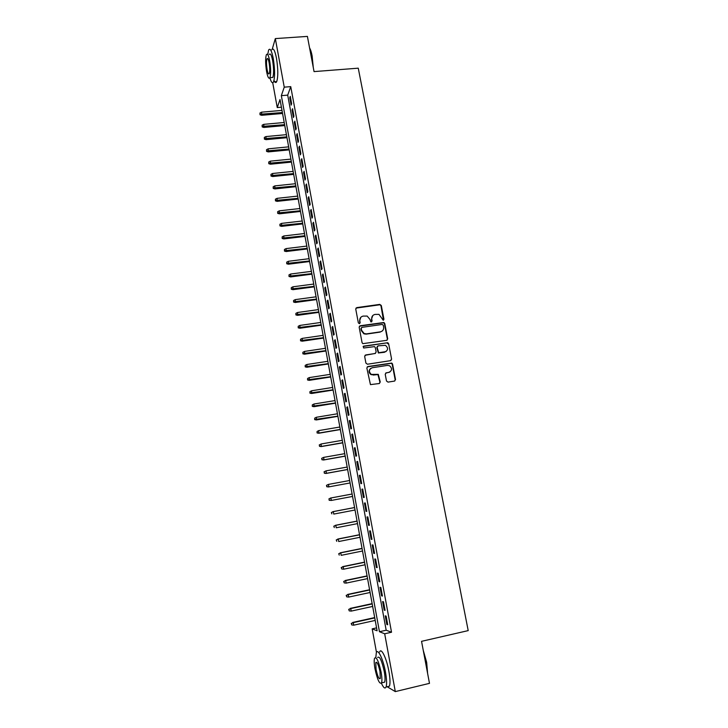 <?xml version="1.0" encoding="UTF-8"?>
<svg xmlns="http://www.w3.org/2000/svg" width="728" height="728" viewBox="0 0 728 728"><rect width="100%" height="100%" fill="white"/><g stroke="black" fill="none" stroke-linecap="round" stroke-linejoin="round"><path stroke-width="1.09" d="M383.219 320.256L383.938 319.228L381.299 305.505L379.779 304.395L356.793 307.598L355.746 309.082L358.349 322.895L359.423 323.678L360.151 322.641L359.814 320.848C359.587 318.291 360.697 316.707 363.136 316.098L367.167 316.07L369.951 319.401L370.889 321.903L372.081 320.93L371.744 319.146C371.507 316.589 372.609 315.015 375.038 314.414L378.969 314.36L383.219 320.256M383.465 320.184L380.971 305.805L380.043 304.75L355.947 308.117M359.714 323.578L359.814 320.848M371.626 321.876L371.744 319.146M386.495 380.999L388.024 382.118L394.494 381.081L395.522 379.561L392.547 364.055L391.791 363.063L367.895 366.53L366.848 368.05L370.452 384.621L379.215 383.529L380.253 382L378.287 374.356L371.28 374.41C368.532 371.626 368.841 369.414 372.208 367.758L387.442 365.392L389.544 365.729C392.428 368.468 392.174 370.698 388.779 372.427L386.25 372.818L385.221 374.338L386.495 380.999M272.254 49.131L275.33 38.593L307.407 36.4L314.05 71.599L358.258 68.177L468.204 630.612L421.548 641.332L429.484 683.355L395.304 691.6L387.132 686.722M275.33 38.593L284.248 87.16L281.336 95.659L379.461 631.722L384.684 633.779L395.304 691.6M290.745 86.632L287.706 95.131L386.177 630.211L391.528 632.232L290.745 86.632L284.248 87.16M391.528 632.232L384.684 633.779M386.677 340.34L387.706 338.848L384.766 323.532L383.893 322.495L360.205 325.744L359.168 327.236L362.071 342.661L362.844 343.661L386.677 340.34M388.643 343.734L391.6 359.141L390.581 360.651L367.458 364.228L365.92 363.108L364.664 356.456L365.711 354.946L375.111 353.508L376.149 352.006L375.311 347.62L374.529 346.619L364 347.975L363.454 347.884L363.654 346.137L387.833 342.715L388.643 343.734L391.6 359.141M291.655 103.758L290.281 96.342L289.78 97.734L291.136 105.132L291.655 103.758M293.939 116.171L292.565 108.718L292.055 110.083L293.42 117.508L293.939 116.171M296.241 128.629L294.858 121.148L294.33 122.468L295.704 129.921L296.241 128.629M298.544 141.123L297.161 133.615L296.624 134.907L298.007 142.388L298.544 141.123M300.855 153.672L299.472 146.137L298.926 147.384L300.309 154.9L300.855 153.672M303.176 166.266L301.783 158.704L301.237 159.914L302.62 167.458L303.176 166.266M305.514 178.915L304.113 171.326L303.549 172.491L304.95 180.062L305.514 178.915M307.853 191.61L306.442 183.984L305.878 185.112L307.28 192.711L307.853 191.61M310.201 204.341L308.79 196.697L308.217 197.788L309.618 205.414L310.201 204.341M312.558 217.135L311.138 209.455L310.556 210.51L311.966 218.163L312.558 217.135M314.924 229.966L313.504 222.258L312.913 223.278L314.323 230.958L314.924 229.966M317.299 242.852L315.87 235.117L315.269 236.09L316.689 243.807L317.299 242.852M319.683 255.792L318.254 248.021L317.645 248.958L319.073 256.702L319.683 255.792M322.076 268.778L320.639 260.979L320.02 261.871L321.458 269.642L322.076 268.778M324.488 281.809L323.041 273.983L322.413 274.838L323.851 282.637L324.488 281.809M326.899 294.895L325.443 287.041L324.806 287.851L326.253 295.677L326.899 294.895M329.32 308.026L327.864 300.145L327.218 300.91L328.665 308.772L329.32 308.026M331.75 321.212L330.294 313.295L329.629 314.023L331.085 321.913L331.75 321.212M334.188 334.452L332.723 326.499L332.059 327.191L333.515 335.108L334.188 334.452M336.636 347.738L335.171 339.758L334.498 340.404L335.963 348.357L336.636 347.738M339.102 361.079L337.619 353.071L336.937 353.671L338.411 361.652L339.102 361.079M341.569 374.474L340.085 366.43L339.394 366.985L340.868 375.002L341.569 374.474M344.053 387.915L342.56 379.843L341.86 380.353L343.343 388.397L344.053 387.915M346.537 401.41L345.045 393.311L344.326 393.775L345.818 401.856L346.537 401.41M349.04 414.96L347.538 406.825L346.81 407.252L348.303 415.36L349.04 414.96M351.542 428.565L350.041 420.393L349.304 420.775L350.805 428.919L351.542 428.565M354.063 442.214L352.552 434.015L351.806 434.352L353.317 442.524L354.063 442.214M356.593 455.928L355.073 447.693L354.318 447.984L355.828 456.192L356.593 455.928M359.132 469.687L357.603 461.425L356.838 461.67L358.358 469.906L359.132 469.687M361.68 483.51L360.142 475.211L359.368 475.411L360.897 483.683L361.68 483.51M364.237 497.379L362.699 489.052L361.916 489.207L363.445 497.506L364.237 497.379L363.445 497.506M366.803 511.311L365.256 502.948L364.464 503.048L366.002 511.384L366.803 511.311M369.378 525.298L367.831 516.898L367.03 516.953L368.568 525.325L369.378 525.298M371.972 539.33L370.416 530.903L369.596 530.912L371.153 539.312L371.972 539.33M374.565 553.426L373.009 544.963L372.181 544.926L373.737 553.362L374.565 553.426M377.177 567.576L375.612 559.086L374.774 558.995L376.34 567.467L377.177 567.576M379.798 581.79L378.223 573.255L377.377 573.118L378.942 581.626L379.798 581.79M382.428 596.05L380.844 587.487L379.989 587.305L381.563 595.841L382.428 596.05M385.067 610.373L383.483 601.774L382.619 601.546L384.193 610.11L385.067 610.373M384.002 322.54L382.955 322.695M385.249 615.842L386.832 624.442L387.724 624.76L386.131 616.125L385.249 615.842M376.476 652.406L372.181 628.856L377.104 630.794L280.007 99.518L277.25 107.562L272.727 82.746M376.567 627.873L372.181 628.856M281.418 107.207L277.25 107.562M287.706 95.131L281.336 95.659M386.177 630.211L379.461 631.722M289.78 97.734L290.527 97.67M292.055 110.083L292.802 110.01M294.33 122.468L295.086 122.404M296.624 134.907L297.379 134.835M298.926 147.384L299.681 147.311M301.237 159.914L301.993 159.842M303.549 172.491L304.313 172.418M305.878 185.112L306.643 185.039M308.217 197.788L308.972 197.707M310.556 210.51L311.32 210.419M312.913 223.278L313.677 223.187M315.269 236.09L316.034 235.999M317.645 248.958L318.409 248.858M320.02 261.871L320.793 261.771M322.413 274.838L323.177 274.738M324.806 287.851L325.58 287.742M327.218 300.91L327.982 300.81M329.629 314.023L330.403 313.914M332.059 327.191L332.833 327.081M334.498 340.404L335.271 340.285M336.937 353.671L337.71 353.553M339.394 366.985L340.167 366.866M341.86 380.353L342.633 380.234M344.326 393.775L345.108 393.648M346.81 407.252L347.593 407.125M349.304 420.775L350.086 420.648M351.806 434.352L352.589 434.216M354.318 447.984L355.1 447.847M356.838 461.67L357.621 461.534M359.368 475.411L360.16 475.266M361.916 489.207L362.699 489.061M366.002 511.384L366.785 511.238M368.568 525.325L369.36 525.17M371.153 539.312L371.935 539.157M373.737 553.362L374.529 553.198M376.34 567.467L377.122 567.303M378.942 581.626L379.734 581.454M381.563 595.841L382.355 595.668M384.193 610.11L384.985 609.937M386.832 624.442L387.633 624.269M372.8 315.524L371.426 319.428M360.833 317.281L359.514 321.13M387.059 340.222L387.369 339.111L384.43 323.805L383.556 322.777L359.404 326.199M383.256 325.216L382.191 324.433L361.971 327.363L361.243 328.41L361.598 330.303L364.173 333.551L366.502 333.879L380.334 331.85C382.755 331.231 383.856 329.648 383.62 327.09L383.256 325.216M361.379 327.727L361.243 328.41M382.054 331.149L380.007 332.114L366.184 334.143L363.864 333.815L361.288 330.567L360.933 328.683M390.891 360.56L391.255 359.377M375.484 353.389L364.992 355.319M388.297 343.989L386.777 342.879L363.09 346.464M384.821 352.034C388.261 350.25 388.461 348.011 385.431 345.318L378.141 345.846L377.104 347.347L378.706 352.734L386.04 351.588M377.423 346.228L377.104 347.347M384.484 352.279L378.378 352.971L376.776 347.593M389.844 372.063L385.622 373.118M370.67 368.432C368.45 370.516 368.55 372.572 370.952 374.62L373.546 374.82M379.488 383.447L379.916 382.2L377.95 374.574L373.218 375.038M394.74 381.017L395.168 379.761L392.201 364.282L391.446 363.29L367.212 366.876M259.951 113.004L260.014 114.751L259.951 113.004L261.589 112.167L261.68 115.297L282.564 113.477M260.169 114.223L282.391 112.567M261.589 112.167L282 110.392M261.68 115.297L260.014 114.751M309.591 47.966C310.574 49.54 311.42 52.179 312.13 55.883L313.277 67.513M312.94 65.738L311.821 55.728L309.682 48.448M269.87 77.75C271.235 82.437 272.463 83.802 273.546 81.845C275.02 77.013 274.938 69.242 273.273 58.558C271.653 50.587 270.097 47.748 268.623 50.041L267.713 54.573M274.001 80.426C275.038 82.719 275.939 83.11 276.713 81.6C278.223 76.758 278.151 68.996 276.494 58.322C274.865 50.359 273.3 47.52 271.79 49.813M269.287 54.536C270.361 52.889 271.48 54.937 272.645 60.67C273.837 68.359 273.901 73.947 272.836 77.441L271.417 77.55M269.688 60.888C268.523 55.146 267.422 53.099 266.366 54.746C265.32 58.295 265.392 63.873 266.575 71.49C267.731 77.25 268.841 79.307 269.915 77.668C270.952 74.174 270.88 68.578 269.688 60.888M267.121 69.642C267.868 73.346 268.577 74.675 269.269 73.619C269.942 71.362 269.897 67.759 269.123 62.808C268.377 59.105 267.667 57.785 266.985 58.85C266.311 61.125 266.357 64.728 267.121 69.642M423.223 650.186L426.663 662.362L427.618 673.491M427.418 672.435L426.381 662.516L423.532 651.824M381.39 683.21C383.501 687.842 385.057 689.097 386.067 686.977C386.932 684.284 386.732 679.342 385.485 672.153C383.192 659.113 377.823 647.975 376.321 652.734L375.794 657.63M387.323 686.677L389.462 686.158C390.344 683.465 390.153 678.532 388.898 671.343C386.604 658.321 381.19 647.201 379.661 651.97M377.65 657.493C379.57 655.764 381.772 660.423 384.238 671.48C385.139 676.649 385.285 680.207 384.666 682.145L383.146 682.509M381.108 672.217C378.642 661.151 376.467 656.483 374.565 658.203C373.955 660.15 374.101 663.69 374.993 668.832C377.404 679.834 379.588 684.52 381.545 682.882C382.145 680.953 382 677.395 381.108 672.217M376.058 669.423C377.614 676.521 379.024 679.533 380.28 678.478L379.998 671.607C378.414 664.482 377.013 661.47 375.784 662.571L376.058 669.423M262.135 125.18L262.189 126.918L262.135 125.18L263.773 124.342L263.864 127.455L284.766 125.562M262.353 126.399L284.612 124.688M263.773 124.342L284.211 122.504M263.864 127.455L262.189 126.918M264.328 137.401L264.382 139.13L264.328 137.401L265.966 136.564L266.057 139.658L286.987 137.701M264.546 138.629L286.832 136.855M265.966 136.564L286.432 134.662M266.057 139.658L264.382 139.13M266.53 149.677L266.575 151.388L266.53 149.677L268.168 148.831L268.259 151.906L289.216 149.877M266.748 150.905L289.061 149.058M268.168 148.831L288.661 146.856M268.259 151.906L266.575 151.388M268.741 161.989L268.787 163.691L268.741 161.989L270.379 161.143L270.461 164.2L291.446 162.098M268.96 163.218L291.3 161.307M270.379 161.143L290.9 159.104M270.461 164.2L268.787 163.691M270.952 174.347L270.998 176.04L270.952 174.347L272.6 173.492L272.681 176.54L293.684 174.374M271.18 175.584L293.548 173.61M272.6 173.492L293.147 171.389M272.681 176.54L270.998 176.04M273.182 186.75L273.218 188.434L273.182 186.75L274.829 185.895L274.902 188.925L295.941 186.687M273.4 187.988L295.805 185.949M274.829 185.895L295.395 183.72M274.902 188.925L273.218 188.434M275.411 199.199L275.457 200.864L275.411 199.199L277.068 198.344L277.131 201.356L298.198 199.044M275.639 200.446L298.071 198.334M277.068 198.344L297.661 196.105M277.131 201.356L275.457 200.864M277.65 211.693L277.696 213.359L277.65 211.693L279.306 210.838L279.37 213.832L300.464 211.448M277.878 212.949L300.336 210.774M279.306 210.838L299.927 208.526M279.37 213.832L277.696 213.359M279.907 224.233L279.943 225.889L279.907 224.233L281.563 223.387L281.618 226.353L302.739 223.896M280.125 225.489L302.62 223.25M281.563 223.387L302.211 221.003M281.618 226.353L279.943 225.889M282.164 236.828L282.191 238.466L282.164 236.828L283.82 235.972L283.875 238.921L305.023 236.4M282.391 238.083L304.914 235.772M283.82 235.972L304.495 233.515M283.875 238.921L282.191 238.466M284.43 249.467L284.457 251.096L284.43 249.467L286.095 248.603L286.14 251.533L307.316 248.94M284.657 250.732L307.207 248.348M286.095 248.603L306.797 246.082M286.14 251.533L284.457 251.096M286.705 262.144L286.732 263.764L286.705 262.144L288.37 261.288L288.415 264.2L309.618 261.534M286.932 263.418L309.518 260.97M288.37 261.288L309.1 258.695M288.415 264.2L286.732 263.764M288.989 274.875L289.016 276.485L288.989 274.875L290.654 274.019L290.7 276.913L311.93 274.165M289.216 276.158L311.83 273.637M290.654 274.019L311.411 271.353M290.7 276.913L289.016 276.485M291.282 287.66L291.3 289.253L291.282 287.66L292.956 286.796L292.993 289.671L314.241 286.85M291.509 288.943L314.15 286.35M292.956 286.796L313.732 284.056M292.993 289.671L291.3 289.253M293.584 300.482L293.602 302.075L293.584 300.482L295.259 299.627L295.286 302.475L316.571 299.581M293.812 301.774L316.489 299.108M295.259 299.627L316.061 296.806M295.286 302.475L293.602 302.075M295.887 313.359L295.905 314.933L295.887 313.359L297.57 312.494L297.597 315.333L318.909 312.358M296.123 314.651L318.828 311.921M297.57 312.494L318.4 309.609M297.597 315.333L295.905 314.933M298.207 326.29L298.225 327.846L298.207 326.29L299.891 325.425L299.918 328.237L321.248 325.189M298.444 327.582L321.175 324.779M299.891 325.425L320.748 322.459M299.918 328.237L298.225 327.846M300.537 339.257L300.546 340.813L300.537 339.257L302.22 338.393L302.238 341.186L323.605 338.065M300.764 340.558L323.532 337.683M302.22 338.393L323.105 335.353M302.238 341.186L300.546 340.813M302.866 352.288L302.884 353.826L302.866 352.288L304.559 351.415L304.577 354.19L325.962 350.987M303.103 353.59L325.898 350.641M304.559 351.415L325.471 348.303M304.577 354.19L302.884 353.826M378.278 352.916L378.833 352.78M305.214 365.356L305.223 366.885L305.214 365.356L306.907 364.491L306.916 367.24L328.337 363.964M305.451 366.666L328.283 363.645M306.907 364.491L327.846 361.297M306.916 367.24L305.223 366.885M307.571 378.478L307.571 379.998L307.571 378.478L309.264 377.605L309.273 380.334L330.712 376.986M307.808 379.798L330.667 376.695M309.264 377.605L330.23 374.347M309.273 380.334L307.571 379.998M309.928 391.655L309.937 393.156L309.928 391.655L311.63 390.781L311.63 393.484L333.106 390.053M310.164 392.974L333.06 389.799M311.63 390.781L332.623 387.442M311.63 393.484L309.937 393.156M312.303 404.877L312.303 406.37L312.303 404.877L314.005 404.004L314.005 406.688L335.499 403.175M312.539 406.197L335.462 402.957M314.005 404.004L335.026 400.582M314.005 406.688L312.303 406.37M314.687 418.145L314.678 419.628L314.687 418.145L316.389 417.271L316.38 419.938L337.91 416.343M314.924 419.483L337.874 416.152M316.389 417.271L337.437 413.777M316.38 419.938L314.678 419.628M317.071 431.476L317.071 432.942L317.071 431.476L318.782 430.594L318.773 433.242L340.322 429.566M317.317 432.805L319.21 432.996L340.295 429.411M318.782 430.594L339.858 427.018M318.773 433.242L317.071 432.942M319.228 444.972L319.71 446.191L319.228 444.972L321.185 443.971L321.166 446.592L342.751 442.842M319.71 446.191L321.621 446.382L342.724 442.715M319.474 444.854L321.185 443.971L342.287 440.313M321.166 446.592L319.465 446.31M321.63 458.376L322.122 459.623L321.63 458.376L323.596 457.393L324.033 459.823L323.569 459.996L345.19 456.156M322.122 459.623L324.033 459.823L345.172 456.065M321.885 458.276L323.596 457.393L344.726 453.662M323.569 459.996L321.867 459.723M324.042 471.835L324.542 473.109L324.042 471.835L326.017 470.87L326.453 473.309L325.989 473.455L347.629 469.533M324.542 473.109L326.453 473.309L347.62 469.478M324.297 471.753L326.017 470.87L347.174 467.058M325.989 473.455L324.288 473.191M328.41 486.959L350.086 482.955L328.41 486.959L326.708 486.704L326.726 485.285L326.708 486.704M326.463 485.358L328.446 484.402L349.631 480.507M326.726 485.285L328.446 484.402L328.883 486.85L326.972 486.641M328.901 498.917L329.402 500.236L328.901 498.917L330.885 497.988L331.331 500.436L352.552 496.441M329.402 500.236L331.331 500.436L329.138 500.282M329.165 498.871L330.885 497.988L352.106 494.012L330.412 498.07M331.34 512.539L331.85 513.877L331.34 512.539L333.333 511.62L333.779 514.086L355.027 510.01M331.604 512.512L333.333 511.62L354.582 507.562M332.851 511.675L354.572 507.525M333.788 526.207L334.307 527.572L333.788 526.207L335.799 525.316L336.236 527.782L357.512 523.623M334.061 526.198L335.799 525.316L357.066 521.166M335.308 525.334L357.057 521.093M336.254 539.939L336.773 541.323L336.254 539.939L338.265 539.057L338.711 541.532L360.014 537.291M336.527 539.939L338.265 539.057L359.559 534.825M337.765 539.038L359.541 534.716M338.72 553.717L339.248 555.127L338.72 553.717L340.74 552.852L341.186 555.337L362.517 551.014M339.002 553.744L340.74 552.852L362.071 548.539M340.24 552.807L362.044 548.393M341.204 567.549L341.732 568.977L341.204 567.549L343.234 566.702L343.68 569.196L365.037 564.782M341.487 567.594L343.234 566.702L364.582 562.298M342.715 566.621L364.555 562.125M343.68 569.196L341.732 568.977M343.698 581.435L344.235 582.891L343.698 581.435L345.727 580.598L346.173 583.11L367.567 578.614M343.98 581.499L345.727 580.598L367.112 576.121M345.209 580.489L367.067 575.912M346.173 583.11L344.235 582.891M346.191 595.377L346.737 596.86L346.191 595.377L348.23 594.558L348.685 597.078L370.097 592.492M346.483 595.459L348.23 594.558L369.642 589.989M347.711 594.412L369.596 589.744M348.685 597.078L346.737 596.86M348.703 609.372L349.249 610.874L348.703 609.372L350.75 608.572L351.205 611.101L372.645 606.433M348.994 609.472L350.75 608.572L372.19 603.922M350.223 608.39L372.135 603.639M351.205 611.101L349.249 610.874M351.224 623.423L351.779 624.952L351.224 623.423L353.28 622.64L353.735 625.179L375.202 620.42M351.524 623.541L353.28 622.64L374.747 617.899M352.734 622.431L374.683 617.581M353.735 625.179L351.779 624.952M267.886 58.786L266.985 58.85M272.836 77.441L269.915 77.668M273.546 81.845L276.713 81.6M376.749 662.344L375.784 662.571M384.666 682.145L381.545 682.882M386.067 686.977L389.462 686.158"/></g></svg>

